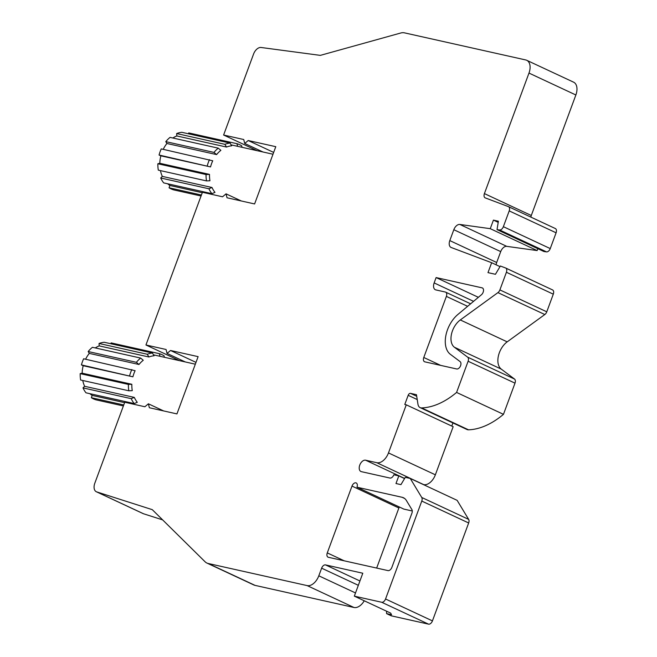 <?xml version="1.0" encoding="UTF-8"?>
<svg xmlns="http://www.w3.org/2000/svg" width="657" height="657" viewBox="0 0 657 657"><rect width="100%" height="100%" fill="white"/><g stroke="black" fill="none" stroke-linecap="round" stroke-linejoin="round"><path stroke-width="0.99" d="M436.117 277.574L434.146 282.921A6.545 4.016 115 0 0 435.345 289.745A6.545 4.016 115 0 0 435.862 289.918L445.298 292.028A4.09 2.505 -65 0 1 445.618 292.135A4.09 2.505 -65 0 1 446.374 296.397L423.781 357.482A4.09 2.505 115 0 0 424.529 361.744A4.09 2.505 115 0 0 424.849 361.851L456.681 368.963A4.09 2.505 115 0 0 460.376 366.195A4.09 2.505 115 0 0 460.097 361.605L450.365 354.312A24.564 15.054 -65 0 1 457.855 314.498L481.433 294.755A4.09 2.505 115 0 0 483.478 290.969A4.09 2.505 115 0 0 482.41 287.955A4.09 2.505 115 0 0 482.09 287.848L436.117 277.574L478.378 297.317M185.299 361.95L167.034 353.417L166.065 349.483L145.944 344.982L202.43 192.287L222.551 196.788L226.057 193.848L227.026 197.782L254.604 203.949L275.784 146.683L248.206 140.524L273.665 152.416M167.034 353.417L170.541 350.485L198.118 356.644L176.938 413.91L149.361 407.742L148.392 403.809L144.885 406.749L124.756 402.248L94.813 483.215A8.188 5.018 -65 0 0 96.316 491.74A8.188 5.018 -65 0 0 96.686 491.888L152.276 509.66L205.115 561.801A16.376 10.036 -65 0 0 206.898 563.049A16.376 10.036 -65 0 0 208.179 563.484L307.115 585.592A12.278 7.523 -65 0 0 318.809 575.803L321.634 568.174A4.09 2.505 115 0 1 325.527 564.905L362.795 573.233L354.328 596.145L381.66 602.247A4.09 2.505 -65 0 0 385.552 598.987L421.778 501.069A4.09 2.505 -65 0 0 421.753 497.48L410.239 478.444L405.295 477.343L400.951 484.636L395.982 483.527L398.807 475.89L393.839 474.781A4.09 2.505 115 0 1 389.938 478.041L361.366 471.66A6.143 3.761 115 0 1 360.89 471.496A6.143 3.761 115 0 1 359.913 464.713A6.143 3.761 115 0 1 365.604 460.204L376.781 462.7A12.278 7.523 -65 0 0 388.476 452.919L406.272 404.819L404.778 404.482L408.169 395.317A2.456 1.503 115 0 1 410.502 393.362L416.464 394.693L417.967 404.26A8.188 5.018 -65 0 0 420.127 407.619A8.188 5.018 -65 0 0 420.767 407.841A8.188 5.018 -65 0 0 421.638 407.915A81.862 50.178 -65 0 0 456.582 392.434L468.113 361.251A4.09 2.505 -65 0 0 467.636 357.153L454.381 347.225A16.376 10.036 115 0 1 451.474 334.208A16.376 10.036 115 0 1 460.302 319.951L497.924 292.628A4.09 2.505 -65 0 0 499.887 289.909L506.407 272.269A4.09 2.505 -65 0 0 505.66 268.007A4.09 2.505 -65 0 0 505.545 267.966L500.371 266.011L495.435 274.298L487.987 272.63L491.65 262.726L451.178 247.484A6.545 4.016 115 0 1 451.006 247.41A6.545 4.016 115 0 1 449.799 240.593L453.823 229.712A6.545 4.016 115 0 1 459.851 224.456L490.253 228.677L493.423 220.12L498.392 221.228L497.021 229.613L499.599 229.975A4.09 2.505 -65 0 0 503.369 226.681L509.208 210.897A4.09 2.505 -65 0 0 508.452 206.635A4.09 2.505 -65 0 0 508.346 206.594L485.268 197.897A4.09 2.505 115 0 1 485.153 197.856A4.09 2.505 115 0 1 484.406 193.593L528.984 73.075A12.278 7.523 -65 0 0 526.725 60.288A12.278 7.523 -65 0 0 525.764 59.959L404.466 32.85A16.376 10.036 -65 0 0 400.721 33.014L320.32 55.377L261.067 47.485A8.188 5.018 -65 0 0 253.561 54.063L223.61 135.022L243.739 139.522L244.7 143.456L248.206 140.524M411.914 513.183L391.884 567.336A4.09 2.505 115 0 1 387.983 570.596L328.352 557.276A4.09 2.505 115 0 1 328.032 557.161A4.09 2.505 115 0 1 327.276 552.898L351.996 486.09A4.09 2.505 115 0 1 356.209 482.944A4.09 2.505 115 0 1 356.965 487.207L402.158 497.3A16.376 10.036 115 0 1 403.431 497.735A16.376 10.036 115 0 1 406.363 500.462L411.898 509.594A4.09 2.505 115 0 1 411.914 513.183M179.476 360.652L145.944 344.982M364.249 600.777A12.278 7.523 115 0 1 354 607.495L255.064 585.379A16.376 10.036 115 0 1 253.783 584.944L206.898 563.049M410.239 478.444L457.124 500.347L468.646 519.383A4.09 2.505 115 0 1 468.663 522.972L432.437 620.89A4.09 2.505 115 0 1 428.545 624.15L391.276 615.823L386.587 613.63L391.556 614.738L390.66 613.112L354.328 596.145M423.19 484.496L423.675 484.603A12.278 7.523 115 0 0 435.361 474.814L388.476 452.919M406.272 404.819L453.158 426.713L435.361 474.814M451.778 426.073L452.936 422.944M505.759 268.064L552.438 289.86A4.09 2.505 115 0 1 552.545 289.909A4.09 2.505 115 0 1 553.293 294.172L546.772 311.812A4.09 2.505 115 0 1 544.817 314.531L507.196 341.854A16.376 10.036 -65 0 0 498.359 356.11A16.376 10.036 -65 0 0 501.266 369.119L514.521 379.056A4.09 2.505 115 0 1 514.998 383.154L503.467 414.337A81.862 50.178 115 0 1 468.523 429.818A8.188 5.018 115 0 1 467.653 429.735A8.188 5.018 115 0 1 467.012 429.522L420.127 407.619M537.845 248.683L537.139 250.572L506.736 246.35A6.545 4.016 -65 0 0 500.716 251.615L496.684 262.488A6.545 4.016 -65 0 0 496.134 264.82M508.559 206.692L555.231 228.488A4.09 2.505 115 0 1 555.337 228.537A4.09 2.505 115 0 1 556.093 232.8L550.254 248.584A4.09 2.505 115 0 1 546.484 251.869L543.906 251.516L497.021 229.613M526.725 60.288L573.61 82.182A12.278 7.523 115 0 1 575.869 94.978L531.291 215.488A4.09 2.505 -65 0 0 530.93 217.138M162.64 519.884L143.571 513.782A8.188 5.018 115 0 1 143.201 513.643L96.316 491.74M376.658 568.067L398.881 507.992A4.09 2.505 -65 0 1 399.341 506.999M356.965 487.207L403.85 509.101L412.284 510.99M163.659 410.945L148.392 403.809M170.541 350.485L196 362.377M398.807 475.89L404.556 478.575M503.467 414.337L456.582 392.434M491.65 262.726L500.002 266.627M490.253 228.677L537.139 250.572M498.203 222.353L493.423 220.12M223.61 135.022L257.15 150.691M262.972 151.989L244.7 143.456M241.333 200.976L226.057 193.848M386.571 611.207L386.587 613.63M152.44 353.039A29.475 23.077 -77.4 0 0 149.829 353.466A29.475 23.077 -77.4 0 0 147.25 354.254L99.051 343.48A29.475 23.077 102.6 0 1 101.63 342.699A29.475 23.077 102.6 0 1 104.233 342.264L152.44 353.039L154.091 355.774A27.019 21.155 102.6 0 0 148.909 356.997L99.215 345.886A27.019 21.155 102.6 0 0 95.273 347.923M140.647 358.065A29.475 23.077 -77.4 0 0 138.43 360.052A29.475 23.077 -77.4 0 0 136.377 362.311L88.169 351.536A29.475 23.077 102.6 0 1 90.223 349.278A29.475 23.077 102.6 0 1 92.44 347.298L140.647 358.065L143.259 360.258A27.019 21.155 102.6 0 0 138.988 364.495L89.295 353.392A27.019 21.155 102.6 0 0 85.599 359.215M132.895 376.814L81.427 364.906A29.475 23.077 102.6 0 1 82.404 361.785A29.475 23.077 102.6 0 1 83.636 358.779L135.112 370.688A27.019 21.155 102.6 0 0 132.895 376.814L83.201 365.711A27.019 21.155 102.6 0 0 82.141 373.176L80.187 373.636A29.475 23.077 102.6 0 0 80.261 376.855A29.475 23.077 102.6 0 0 80.622 380.009L128.821 390.784A29.475 23.077 -77.4 0 1 128.46 387.63A29.475 23.077 -77.4 0 1 128.386 384.411L131.835 384.279L82.141 373.176M131.835 384.279A27.019 21.155 102.6 0 0 132.271 390.652L128.821 390.784M82.757 380.485A27.019 21.155 102.6 0 0 84.613 386.291L83.004 387.893A29.475 23.077 102.6 0 0 84.367 390.463A29.475 23.077 102.6 0 0 85.977 392.804L134.176 403.57L137.28 402.306A27.019 21.155 102.6 0 1 134.307 397.395L84.613 386.291M89.927 393.683A27.019 21.155 102.6 0 0 92.177 395.407L124.608 402.651M123.385 405.96L96.045 399.85A29.475 23.077 102.6 0 1 93.631 398.955A29.475 23.077 102.6 0 1 91.339 397.715L123.754 404.958M164.422 357.285L164.061 355.807A29.475 23.077 -77.4 0 0 161.762 354.566A29.475 23.077 -77.4 0 0 159.347 353.671L111.148 342.905L110.844 343.742M99.051 343.48L99.215 345.886M88.169 351.536L89.295 353.392M81.427 364.906L83.201 365.711M91.339 397.715L92.177 395.407M159.347 353.671L160.004 356.324M147.25 354.254L148.909 356.997M136.377 362.311L138.988 364.495M129.626 375.681A29.475 23.077 -77.4 0 1 130.603 372.552A29.475 23.077 -77.4 0 1 131.843 369.546M80.187 373.636L128.386 384.411M83.004 387.893L131.203 398.659L134.307 397.395M134.176 403.57A29.475 23.077 -77.4 0 1 132.574 401.238A29.475 23.077 -77.4 0 1 131.203 398.659M230.04 143.078A29.475 23.077 -77.4 0 0 227.429 143.522A29.475 23.077 -77.4 0 0 224.85 144.318L176.651 133.543A29.475 23.077 102.6 0 1 179.23 132.747A29.475 23.077 102.6 0 1 181.833 132.312L230.04 143.078L231.699 145.821A27.019 21.155 102.6 0 0 226.517 147.053L176.823 135.95A27.019 21.155 102.6 0 0 172.865 138.011M218.255 148.154A29.475 23.077 -77.4 0 0 216.038 150.141A29.475 23.077 -77.4 0 0 213.985 152.408L165.786 141.641A29.475 23.077 102.6 0 1 167.839 139.374A29.475 23.077 102.6 0 1 170.048 137.379L218.255 148.154L220.867 150.338A27.019 21.155 102.6 0 0 216.605 154.592L166.911 143.489A27.019 21.155 102.6 0 0 163.223 149.328M210.544 166.927L159.068 155.027A29.475 23.077 102.6 0 1 160.037 151.898A29.475 23.077 102.6 0 1 161.269 148.893L212.745 160.793A27.019 21.155 102.6 0 0 210.544 166.927L160.85 155.824A27.019 21.155 102.6 0 0 159.807 163.289L157.852 163.757A29.475 23.077 102.6 0 0 157.935 166.977A29.475 23.077 102.6 0 0 158.304 170.13L206.503 180.905A29.475 23.077 -77.4 0 1 206.134 177.751A29.475 23.077 -77.4 0 1 206.052 174.532L209.501 174.401L159.807 163.289M209.501 174.401A27.019 21.155 102.6 0 0 209.953 180.765L206.503 180.905M160.439 170.606A27.019 21.155 102.6 0 0 162.312 176.388L160.702 177.998A29.475 23.077 102.6 0 0 162.074 180.568A29.475 23.077 102.6 0 0 163.683 182.892L211.891 193.667L214.987 192.394A27.019 21.155 102.6 0 1 212.006 187.5L162.312 176.388M167.666 183.788A27.019 21.155 102.6 0 0 169.892 185.479L202.274 192.715M201.05 196L173.776 189.906A29.475 23.077 102.6 0 1 171.362 189.019A29.475 23.077 102.6 0 1 169.063 187.795L201.412 195.022M242.039 147.316L241.669 145.805A29.475 23.077 -77.4 0 0 239.37 144.581A29.475 23.077 -77.4 0 0 236.947 143.694L188.748 132.919L188.436 133.782M176.651 133.543L176.823 135.95M165.786 141.641L166.911 143.489M159.068 155.027L160.85 155.824M169.063 187.795L169.892 185.479M236.947 143.694L237.612 146.347M224.85 144.318L226.517 147.053M213.985 152.408L216.605 154.592M207.275 165.802A29.475 23.077 -77.4 0 1 208.244 162.673A29.475 23.077 -77.4 0 1 209.476 159.667M157.852 163.757L206.052 174.532M160.702 177.998L208.901 188.773L212.006 187.5M211.891 193.667A29.475 23.077 -77.4 0 1 210.281 191.335A29.475 23.077 -77.4 0 1 208.901 188.773M473.574 301.341L434.146 282.921M143.571 513.782L96.686 491.888M255.064 585.379L208.179 563.484M307.115 585.592L354 607.495M355.511 592.951L318.809 575.803M321.634 568.174L358.328 585.313M359.937 580.977L325.527 564.905M381.66 602.247L428.545 624.15M432.437 620.89L385.552 598.987M421.778 501.069L468.663 522.972M468.646 519.383L421.753 497.48M404.646 478.436L365.604 460.204M376.781 462.7L423.675 484.603M408.169 395.317L417.228 399.555M416.71 396.261L410.502 393.362M468.523 429.818L421.638 407.915M468.113 361.251L514.998 383.154M514.521 379.056L467.636 357.153M454.381 347.225L501.266 369.119M507.196 341.854L460.302 319.951M497.924 292.628L544.817 314.531M546.772 311.812L499.887 289.909M506.407 272.269L553.293 294.172M496.684 262.488L449.799 240.593M453.823 229.712L500.716 251.615M506.736 246.35L459.851 224.456M499.599 229.975L546.484 251.869M550.254 248.584L503.369 226.681M509.208 210.897L556.093 232.8M531.291 215.488L484.406 193.593M528.984 73.075L575.869 94.978M482.09 287.848L482.698 288.136M440.74 365.407L423.781 357.482M446.374 296.397L467.62 306.326M344.243 560.823L327.276 552.898M351.996 486.09L398.881 507.992M402.158 497.3L404.589 498.441M552.545 289.909L505.66 268.007M555.337 228.537L508.452 206.635M470.617 303.813L445.618 292.135M195.326 364.192L153.541 354.854M273 154.231L231.124 144.877"/></g></svg>
